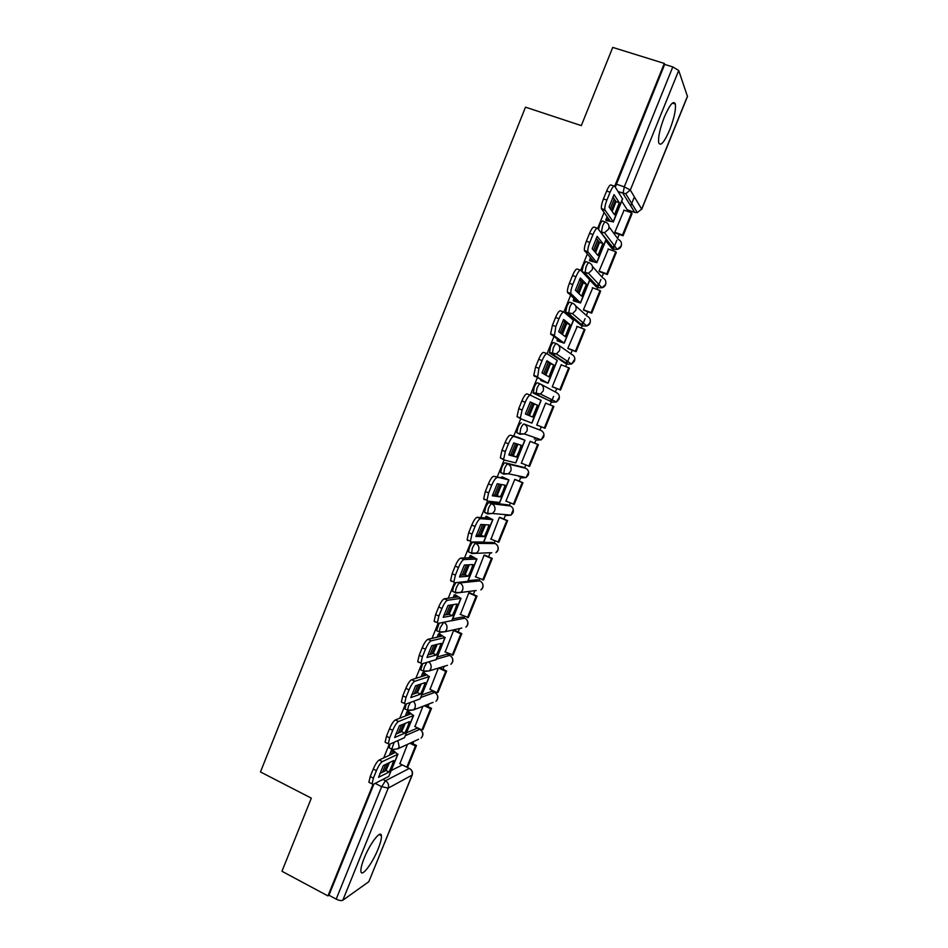 <?xml version="1.0" encoding="UTF-8"?>
<svg xmlns="http://www.w3.org/2000/svg" width="948" height="948" viewBox="0 0 948 948"><rect width="100%" height="100%" fill="white"/><g stroke="black" fill="none" stroke-linecap="round" stroke-linejoin="round"><path stroke-width="1.42" d="M406.277 703.949L404.915 708.926L405.661 709.294M422.654 663.659L420.734 669.869L421.528 670.236M439.173 623.227L436.601 630.669L437.455 631.06M455.893 582.664L453.523 586.931L452.54 591.339L453.476 591.765M492.723 542.446L473.052 542.22C472.045 542.529 470.872 544.223 469.533 547.304L468.513 551.866L469.616 552.352M507.855 504.869L489.073 502.594C488.101 502.796 486.952 504.443 485.613 507.536L484.558 512.264L487.462 513.84M523.035 467.174L505.142 462.814C504.218 462.92 503.08 464.532 501.741 467.613L500.663 472.531L503.613 474.107M521.282 422.891C520.381 422.915 519.267 424.467 517.928 427.56L516.814 432.655L519.86 434.255L520.665 428.674C522.004 425.569 523.118 424.017 524.007 423.993L540.87 430.404L524.007 423.993C526.898 425.522 527.87 427.904 526.91 431.139L524.422 433.959L519.86 434.255M540.147 383.881L537.469 382.838C536.604 382.755 535.513 384.26 534.174 387.353L533.309 393.124L536.058 394.202L536.924 388.443C538.263 385.35 539.365 383.833 540.218 383.916C543.121 385.421 544.093 387.791 543.133 391.038L540.407 394.001L536.058 394.202L552.293 402.201L556.429 402.011L559.024 399.203C559.924 396.134 559 393.882 556.239 392.46L541.272 384.473M556.322 343.626L553.715 342.631C552.897 342.453 551.819 343.911 550.468 347.004L549.544 352.952L552.305 354.007L553.241 348.07C554.592 344.965 555.67 343.508 556.476 343.686C559.403 345.167 560.386 347.525 559.427 350.784L556.405 353.9L552.305 354.007L567.698 364.162L571.597 364.056L574.464 361.105C575.377 358.036 574.441 355.784 571.668 354.386L558.562 345.155M572.568 303.218L570.021 302.27C569.238 301.997 568.184 303.407 566.833 306.512L565.624 312.212L568.61 313.67L569.63 307.543C570.969 304.45 572.023 303.04 572.805 303.313C575.744 304.758 576.728 307.116 575.768 310.375L572.426 313.646L568.61 313.67L583.174 325.994L586.788 325.97L589.964 322.889C590.877 319.796 589.94 317.568 587.144 316.182L575.614 305.837M588.862 262.667L586.385 261.778C585.651 261.399 584.596 262.762 583.257 265.867L581.965 271.531M605.227 221.974L602.821 221.133C602.11 220.659 601.079 221.974 599.74 225.079L598.496 229.345M669.691 129.864C674.135 118.322 676.019 109.719 675.367 104.055C673.53 100.109 669.869 104.422 664.358 117.007C659.903 128.655 658.019 137.235 658.694 142.757C660.566 146.679 664.24 142.378 669.691 129.864M378.11 849.005C380.586 842.784 381.689 838.352 381.404 835.709C380.918 829.334 370.04 843.329 364.198 858.141C361.733 864.363 360.631 868.771 360.915 871.39C361.508 877.824 372.446 863.403 378.11 849.005M412.878 743.718L413.778 741.49M427.915 706.592L428.982 703.961M433.817 692.004L434.113 691.293M443.012 669.335L444.233 666.314M448.831 654.961L449.257 653.895M458.145 631.949L459.531 628.56M463.892 617.788L464.461 616.366M473.348 594.443L474.865 590.687M479.001 580.496L479.724 578.707M488.587 556.82L490.246 552.72M494.157 543.062L495.034 540.917M503.886 519.054L505.462 515.155M509.372 505.521L510.391 502.997M519.231 481.157L520.713 477.508M524.635 467.838L525.796 464.958M534.636 443.143L536.023 439.742M539.945 430.025L541.272 426.778M550.113 404.938L551.369 401.834M551.404 401.762L553.573 396.406M555.362 391.986L556.749 388.561M565.66 366.556L566.774 363.807M566.857 363.605L569.31 357.562M570.826 353.794L572.284 350.227M581.266 328.032L582.238 325.638M582.368 325.318L585.094 318.599M586.362 315.471L587.867 311.75M596.92 289.389L597.75 287.351M597.939 286.889L600.937 279.494M601.933 277.017L603.509 273.142M612.633 250.604L613.32 248.921M613.557 248.34L616.828 240.247M617.563 238.434L619.198 234.405M628.405 211.688L628.939 210.361M630.74 205.917L634.39 196.911M391.394 770.428L402.355 764.941L409.903 768.71C412.202 770.286 412.973 772.407 412.226 775.037L388.218 788.12L342.821 900.245C341.363 900.932 339.159 900.564 336.196 899.119L381.677 786.686L385.481 780.761L409.346 768.401C411.977 770.049 412.842 772.371 411.953 775.369L368.819 881.711L342.821 900.245M627.6 209.899L634.757 212.376L623.026 193.546L624.282 186.863L672.796 66.929L664.667 64.405L664.311 63.433L612.728 47.4L581.314 125.622L525.488 107.16L260.463 771.956L311.323 798.145L281.959 871.271L327.949 895.919L372.967 784.494M664.311 63.433L614.707 186.199M604.066 212.53L597.69 228.314M587.274 254.076L580.745 270.263M570.554 295.468L563.859 312.046M553.893 336.706L547.032 353.687M537.291 377.79L530.276 395.162M520.748 418.743L513.674 436.258M504.087 459.981L497.214 476.986M487.485 501.077L480.826 517.561M470.943 542.007L464.496 557.981M454.459 582.795L448.214 598.259M438.047 623.44L432.004 638.383M421.682 663.92L415.852 678.377M405.389 704.257L399.748 718.217M389.154 744.453L383.715 757.914M327.949 895.919L328.944 895.244L336.196 899.119M412.155 775.191L368.819 881.711M627.209 209.769L621.722 201.201M672.796 66.929L678.709 70.484L687.478 96.506L641.713 209.295M607.075 216.748L605.784 219.948L606.578 220.694M624.08 210.183L614.79 232.331L615.489 233.101M608.379 249.087L599.077 271.152L599.811 271.803M590.497 257.761L589.466 260.321L590.296 260.973M592.749 287.86L583.411 309.842L584.193 310.387M573.978 298.62L573.196 300.552L574.061 301.097M577.214 326.515L567.805 348.39L568.634 348.828M557.531 339.337L556.997 340.652L557.898 341.09M561.88 365.087L561.216 364.66L552.246 386.808L553.111 387.139M541.13 379.899L540.846 380.598L541.794 380.93M546.486 403.493L545.657 403.09M546.522 403.421L545.681 403.03L536.746 425.095L537.611 425.439L536.746 425.095M524.754 420.402L525.69 420.758L524.777 420.343M531.034 441.673L530.205 441.258L521.293 463.252L522.206 463.489L521.341 463.134M518.864 437.644L517.798 437.621M515.653 479.664L514.776 479.356L505.9 501.279L506.516 501.362M502.89 477.152L501.954 476.797L501.539 477.828M500.319 517.525L499.406 517.324L491.028 539.187M486.976 516.506L486.004 516.257L485.34 517.892M485.044 555.255L484.084 555.173L475.671 576.905M471.12 555.729L470.113 555.587L469.213 557.815M469.817 592.867L468.81 592.879L460.396 614.517M455.324 594.823L454.27 594.763L453.132 597.584M454.637 630.349L453.594 630.467L445.181 651.999M439.576 633.762L438.486 633.809L437.111 637.222M423.886 672.57L422.761 672.713L421.149 676.706M438.355 668.115L430.036 689.362M408.244 711.249L407.083 711.486L405.234 716.06M422.891 706.307L414.94 726.595M392.567 749.619L391.465 750.117L389.391 755.272M389.865 748.209L391.773 749.157L394.202 742.237M406.645 732.733L417.25 728.147L420.26 729.652M421.955 694.908L432.193 691.234L435.179 692.68M437.312 656.952L447.195 654.203L450.134 655.589M452.717 618.866L462.245 617.041L465.136 618.369M468.182 580.65L477.354 579.761L480.186 581.029M485.921 512.856L484.961 512.761M552.293 402.201L533.309 393.124M565.198 363.191L549.544 352.952M580.721 325.069L565.837 312.639M596.292 286.806L589.774 280.146M611.922 248.423L605.713 240.745M385.682 764.444L382.542 772.193M614.268 198.962L610.311 208.75M597.667 240.034L593.543 250.248M581.124 280.964L576.822 291.593M564.641 321.739L560.173 332.784M548.217 362.361L543.583 373.82M531.852 402.841L527.052 414.714M515.439 443.463L510.747 455.04M499.004 484.096L494.524 495.188M482.639 524.588L478.349 535.182M466.333 564.925L462.245 575.045M450.087 605.12L446.188 614.754M433.9 645.161L430.191 654.321M417.76 685.072L414.252 693.758M401.691 724.829L398.373 733.041M407.474 744.381L399.902 763.709M390.031 744.073L389.154 747.865M519.042 476.82L519.966 476.228M534.34 439.054L535.727 437.905M550.089 401.111L551.428 399.511M565.79 362.894L567.105 361.046M581.48 324.56L582.771 322.521M597.181 286.095L598.437 283.95M612.906 247.499L614.103 245.331M328.944 895.244L373.879 784.043M664.667 64.405L615.299 187.123M612.207 211.499L616.01 201.604L619.34 202.754L614.055 194.613L609.066 206.948L614.47 214.793L619.34 202.754M605.843 219.818L609.86 220.647L601.423 208.596C601.115 206.451 601.79 203.228 603.438 198.926L606.625 191.046C608.711 186.246 610.275 184.268 611.341 185.133L614.043 186.057M623.061 235.768L632.055 213.596L631.534 212.767L622.516 234.997L623.061 235.768L615.299 233.03M614.814 232.284L622.516 234.997M623.796 210.089L631.534 212.767M603.438 198.926L606.886 200.123C605.239 204.413 604.563 207.648 604.848 209.792L613.178 221.796L606.258 220.576M606.886 200.123L610.074 192.243C612.159 187.431 613.735 185.453 614.79 186.318L622.599 199.021L613.285 222.057M616.01 201.604L612.918 196.9M595.545 252.63L599.527 242.356L602.845 243.541L597.169 236.384L592.204 248.672L597.998 255.533L602.845 243.541M589.514 260.19L593.472 261.162L584.418 250.497C584.134 248.435 584.786 245.331 586.374 241.195L589.538 233.35C591.623 228.539 593.235 226.489 594.36 227.2L597.169 228.195M607.348 274.541L616.307 252.441L615.75 251.718L606.767 273.865L607.348 274.541L599.574 271.721M599.1 271.092L606.767 273.865M608.059 248.969L615.75 251.718M586.374 241.195L589.81 242.415C588.21 246.563 587.559 249.656 587.831 251.73L596.849 262.655L589.917 260.83M589.81 242.415L592.974 234.571C595.06 229.76 596.659 227.698 597.773 228.409L606.187 239.583L596.885 262.56M599.527 242.356L596.233 238.244M578.932 293.607L583.103 282.966L586.409 284.175L580.354 278.001L575.4 290.242L581.574 296.132L586.409 284.175M573.256 300.433L577.154 301.523L567.473 292.257C567.2 290.278 567.84 287.291 569.369 283.298L572.533 275.489C574.606 270.678 576.242 268.557 577.439 269.102L580.366 270.168M591.694 313.172L600.617 291.154L600.025 290.526L591.066 312.603L591.694 313.172L583.885 310.269M583.447 309.759L591.066 312.603M592.37 287.718L600.025 290.526M569.369 283.298L572.782 284.554C571.241 288.548 570.601 291.534 570.874 293.513L580.532 302.993L573.611 300.931M572.782 284.554L575.946 276.733C578.031 271.922 579.655 269.801 580.84 270.346L589.834 280.004L580.555 302.922M583.103 282.966L579.619 279.435M562.389 334.454L566.75 323.422L570.032 324.666L563.598 319.452L558.668 331.658L565.209 336.576L570.032 324.666M557.045 340.522L560.884 341.754L550.598 333.874L552.435 325.247L555.575 317.462C557.661 312.662 559.332 310.458 560.576 310.849L563.61 311.987M576.088 351.672L584.987 329.726L584.347 329.193L575.424 351.198L576.088 351.672L568.148 348.639M567.84 348.295L575.424 351.198M576.74 326.325L584.347 329.193M552.435 325.247L555.824 326.539L554.355 335.888L564.261 343.188L557.282 340.853M555.824 326.539L558.976 318.741C561.062 313.942 562.721 311.726 563.953 312.117L573.54 320.27L564.285 343.14M566.75 323.422L563.076 320.471M545.882 375.147L550.444 363.748L553.703 365.004L546.901 360.761L541.995 372.92L548.904 376.877L553.703 365.004M540.893 380.468L544.673 381.831L533.783 375.337L535.561 367.042L538.689 359.292C540.775 354.493 542.469 352.206 543.773 352.443L546.937 353.663M560.529 390.043L569.404 368.168L568.729 367.741L559.841 389.664L560.529 390.043L552.257 386.796M552.293 386.701L559.841 389.664M561.157 364.802L568.729 367.741M535.561 367.042L538.938 368.357L537.575 377.423L548.062 383.229L540.858 380.563M538.938 368.357L542.066 360.596C544.152 355.796 545.835 353.509 547.138 353.746L557.306 360.406L548.074 383.205M550.444 363.748L546.593 361.354M529.434 415.698L534.198 403.919L537.445 405.211L530.276 401.916L525.382 414.027L532.658 417.037L537.445 405.211M545.041 428.283L553.869 406.491L553.158 406.147L544.306 427.998L545.041 428.283M536.793 424.977L544.306 427.998M545.633 403.161L553.158 406.147M520.855 418.803L517.027 416.658L518.746 408.683L522.099 410.022L520.357 418.009L520.855 418.803L531.923 423.14L541.118 400.388L530.382 395.209C529.031 395.126 527.301 397.496 525.228 402.296L521.862 400.957C523.948 396.157 525.678 393.799 527.041 393.882L530.311 395.186M522.099 410.022L525.228 402.296M518.746 408.683L521.862 400.957M534.198 403.919L530.181 402.082M519.137 451.236L521.246 445.264L513.697 442.917L508.827 454.981L516.47 457.043L519.137 451.236M508.946 454.554L513.247 455.715L517.928 444.233M517.916 437.324L510.368 435.168L524.813 440.192L517.94 437.265M521.353 463.122L529.588 466.392L538.393 444.671L530.181 441.318M528.818 466.203L537.646 444.422L538.393 444.671M530.157 441.377L537.646 444.422M504.052 459.97L500.319 457.848L502.002 450.17L505.331 451.544L503.649 459.223L504.194 460.029L515.831 462.897L524.991 440.239M513.686 436.53C512.276 436.601 510.522 439.043 508.448 443.83L505.106 442.467C507.192 437.668 508.934 435.239 510.368 435.168M505.331 451.544L508.448 443.83M502.002 450.17L505.106 442.467M513.247 455.715L516.47 457.043M503.021 491.088L505.094 485.175L497.19 483.776L492.332 495.792L500.343 496.906L503.021 491.088M492.593 494.915L497.143 495.555L501.658 484.57M501.907 476.927L505.533 478.61L493.754 476.299L508.934 479.937L502.144 476.832M505.959 501.125L514.195 504.372L522.976 482.722L515.048 479.415M513.401 504.277L522.194 482.568L522.976 482.722M514.74 479.463L522.194 482.568M484.31 499.703L483.681 498.885L485.317 491.491L488.623 492.901L486.988 500.295L487.592 501.101L499.797 502.511L508.922 479.972M497.06 477.685C495.579 477.911 493.801 480.423 491.728 485.222L488.41 483.824C490.483 479.036 492.273 476.524 493.754 476.299M488.623 492.901L491.728 485.222M485.317 491.491L488.41 483.824M497.143 495.555L500.343 496.906M486.952 530.797L489.014 524.943L480.731 524.481L475.896 536.45L484.274 536.639L486.952 530.797M476.299 535.134L481.086 535.253L485.459 524.742M485.957 516.387L489.512 518.212L477.2 517.288L480.494 518.698L492.699 519.575L486.478 516.304M490.626 539.009L498.861 542.22L507.607 520.642L499.963 517.371M498.02 542.209L506.789 520.582L507.607 520.642M499.371 517.407L506.789 520.582M467.791 540.597L467.103 539.791L468.691 532.669L471.986 534.103L470.386 541.213L471.061 542.019L483.824 541.995L492.901 519.551M480.494 518.698C478.953 519.077 477.152 521.661 475.078 526.46L471.772 525.026C473.846 520.239 475.659 517.655 477.2 517.288M471.986 534.103L475.078 526.46M468.691 532.669L471.772 525.026M481.086 535.253L484.274 536.639M470.943 570.376L472.981 564.558L464.342 565.032L459.519 576.965L468.265 576.218L470.943 570.376M460.064 575.211L465.089 574.808L469.307 564.759M470.054 555.706L473.562 557.661L460.716 558.111L463.975 559.557L476.726 559.047L470.729 555.564M475.339 576.763L483.575 579.939L492.285 558.431L484.784 555.149M482.698 580.022L491.431 558.467L492.285 558.431M484.061 555.232L491.431 558.467M451.331 581.337L450.584 580.543L452.125 573.694L455.396 575.152L453.855 582.013L454.59 582.795L467.909 581.337L476.951 558.988M463.975 559.557C462.387 560.078 460.55 562.745 458.476 567.532L455.194 566.075C457.268 561.287 459.116 558.633 460.716 558.111M455.396 575.152L458.476 567.532M452.125 573.694L455.194 566.075M465.089 574.808L468.265 576.218M454.993 609.801L457.007 604.042L448.013 605.44L443.214 617.326L452.303 615.667L454.993 609.801M443.889 615.157L449.151 614.233L453.227 604.634M454.222 594.894L457.659 596.967L444.28 598.792L447.527 600.262L460.811 598.389L454.993 594.669M460.112 614.387L468.336 617.527L477.022 596.091L469.616 592.773M467.423 617.705L476.133 596.221L477.022 596.091M468.798 592.938L476.133 596.221M434.942 621.935L434.125 621.165L435.618 614.565L438.877 616.058L437.372 622.658L438.177 623.417L452.054 620.537L461.048 598.295M447.527 600.262C445.88 600.937 444.019 603.675 441.946 608.462L438.687 606.981C440.761 602.193 442.621 599.468 444.28 598.792M438.877 616.058L441.946 608.462M435.618 614.565L438.687 606.981M449.151 614.233L452.303 615.667M439.102 649.084L441.093 643.384L431.743 645.695L426.956 657.533L436.412 654.961L439.102 649.084M427.761 654.973L433.272 653.504L437.194 644.356M438.438 633.939L441.815 636.144L427.915 639.319L431.15 640.824L444.956 637.589L439.291 633.631M444.932 651.88L453.156 654.985L461.806 633.631L454.471 630.266M452.208 655.258L460.882 633.845L461.806 633.631M453.582 630.503L460.882 633.845M418.601 662.379L417.724 661.645L419.182 655.281L422.417 656.798L420.959 663.162L421.824 663.896L436.246 659.595L445.204 637.459M431.15 640.824C429.444 641.642 427.548 644.45 425.474 649.238L422.227 647.733C424.301 642.945 426.197 640.149 427.915 639.319M422.417 656.798L425.474 649.238M419.182 655.281L422.227 647.733M433.272 653.504L436.412 654.961M423.258 688.236L425.237 682.596L415.532 685.807L410.768 697.61L420.568 694.126L423.258 688.236M411.705 694.635L417.452 692.633L421.208 683.923M422.701 672.843L426.031 675.177L411.61 679.704L414.821 681.233L429.148 676.647L423.626 672.452M429.8 689.243L437.04 692.68L438.023 692.324L446.65 671.042L439.588 667.736M437.04 692.68L445.69 671.35L446.65 671.042M438.616 668.032L445.69 671.35M402.331 702.681L401.383 701.982L402.793 695.856L406.017 697.396L404.595 703.535L405.531 704.222L420.154 698.866L429.408 676.481M414.821 681.233C413.055 682.205 411.136 685.084 409.062 689.86L405.839 688.331C407.913 683.544 409.832 680.676 411.61 679.704M406.017 697.396L409.062 689.86M402.793 695.856L405.839 688.331M417.452 692.633L420.568 694.126M407.486 727.246L409.429 721.653L399.381 725.777L394.629 737.532L404.784 733.148L407.486 727.246M395.707 734.167L401.679 731.631L405.294 723.348M407.036 711.616L410.306 714.069L395.352 719.947L398.551 721.487L413.399 715.562L408.007 711.13M414.726 726.488L421.919 729.984L422.938 729.533L431.541 708.322L425.356 705.359M421.919 729.984L430.546 708.725L431.541 708.322M424.337 705.75L430.546 708.725M386.109 742.829L385.101 742.189L386.476 736.276L389.687 737.852L388.301 743.765L389.296 744.393L404.441 737.71L413.672 715.373M398.551 721.487C396.726 722.613 394.783 725.564 392.709 730.339L389.51 728.775C391.583 723.999 393.527 721.049 395.352 719.947M389.687 737.852L392.709 730.339M386.476 736.276L389.51 728.775M401.679 731.631L404.784 733.148M391.749 766.114L393.681 760.58L383.288 765.593L378.548 777.313L389.047 772.028L391.749 766.114M379.781 773.568L385.966 770.499L389.427 762.642M391.417 750.247L394.629 752.831L379.164 760.023L382.34 761.611L397.71 754.347L392.448 749.678M399.689 763.602L406.858 767.157L407.913 766.612L416.48 745.472L410.97 742.782M406.858 767.157L415.449 745.969L416.48 745.472M409.927 743.256L415.449 745.969M369.957 782.835L368.879 782.254L370.218 776.554L373.405 778.154L372.054 783.854L373.121 784.423L388.775 776.412L397.994 754.122M382.34 761.611C380.468 762.867 378.501 765.889 376.427 770.665L373.239 769.077C375.301 764.301 377.28 761.28 379.164 760.023M373.405 778.154L376.427 770.665M370.218 776.554L373.239 769.077M385.966 770.499L389.047 772.028M408.28 710.562L407.545 710.206L408.469 706.248L410.46 702.409M424.147 671.492L423.377 671.113L424.325 667.013L426.873 662.462M440.109 632.28L439.268 631.889L440.239 627.647L443.664 622.35M456.142 592.962L455.206 592.536L456.201 588.139C457.54 585.046 458.725 583.304 459.768 582.913L479.889 580.887C482.591 582.428 483.48 584.715 482.591 587.748L480.897 589.929C482.982 588.353 483.551 586.314 482.627 583.802M458.619 582.404L459.768 582.913C462.588 584.537 463.536 586.942 462.588 590.142L460.811 592.464L455.68 593.021M490.365 552.72L471.642 553.537L472.234 548.489C473.573 545.396 474.747 543.702 475.742 543.394L495.283 543.559M473.052 542.22L475.742 543.394C478.586 544.993 479.534 547.399 478.586 550.61L476.666 553.039L471.203 553.051L468.513 551.866M507.381 514.8L506.374 515.546L511.019 515.131L492.557 513.484L487.651 513.923L488.315 508.685C489.654 505.604 490.815 503.945 491.775 503.744L510.427 505.971M489.073 502.594L491.775 503.744C494.631 505.32 495.591 507.713 494.631 510.925L492.557 513.484L487.26 513.425L484.558 512.264M521.625 477.887L526.128 477.543L508.472 473.787L503.732 474.154L504.466 468.75C505.805 465.658 506.931 464.058 507.867 463.939L525.63 468.253M505.142 462.814L507.867 463.939C510.735 465.492 511.695 467.885 510.747 471.109L508.472 473.787L503.376 473.668L500.663 472.531M586.065 266.886C587.404 263.781 588.447 262.418 589.182 262.786C592.144 264.219 593.14 266.566 592.168 269.836L588.459 273.249L584.975 273.19L586.065 266.886M602.561 226.062C603.9 222.97 604.931 221.654 605.63 222.116C608.604 223.515 609.6 225.861 608.628 229.143L604.504 232.71L601.399 232.556L602.561 226.062M382.85 779.446L385.481 780.761C388.23 782.503 389.142 784.956 388.218 788.12L381.677 786.686L375.147 783.392M618.345 191.934L625.727 193.748L637.317 212.589L635.172 212.506M678.709 70.484L630.313 190.062L641.654 209.105L687.501 96.092M392.472 749.513L397.84 748.825L399.179 746.894L397.876 740.601M405.483 735.601L419.739 729.356C422.381 730.979 423.246 733.29 422.37 736.288L421.09 738.113C423.614 735.375 423.495 732.674 420.746 729.996M420.936 697.432L434.705 692.431C437.348 694.031 438.237 696.33 437.348 699.34L435.985 701.247C438.367 698.913 438.486 696.377 436.341 693.663M436.436 659.133L449.719 655.376C452.386 656.952 453.263 659.251 452.374 662.273L450.916 664.264C453.18 662.237 453.488 659.891 451.852 657.225M451.935 620.703L464.781 618.191C467.459 619.755 468.348 622.042 467.459 625.064L465.895 627.161C468.039 625.384 468.502 623.203 467.269 620.608M492.498 542.351L495.057 543.465C497.771 544.97 498.672 547.257 497.771 550.29L495.946 552.589C497.984 551.167 498.648 549.236 497.949 546.806M507.701 504.81L510.273 505.9C512.998 507.393 513.911 509.669 512.998 512.714L511.019 515.131L513.283 509.609M522.964 467.151L525.548 468.217C528.285 469.687 529.197 471.95 528.285 475.007L526.128 477.543L528.629 472.223M565.079 363.143L567.828 364.198M580.532 324.998L583.364 326.053M596.031 286.723L598.686 287.682L584.975 273.19L582.783 272.396M592.429 266.412L602.679 277.847C605.476 279.21 606.424 281.438 605.511 284.53L601.992 287.754C604.504 287.019 605.808 285.36 605.902 282.765M611.59 248.305L614.257 249.253L600.819 232.355M609.043 226.785L618.262 239.382C621.082 240.721 622.03 242.937 621.106 246.042L617.195 249.407C619.885 248.791 621.319 247.132 621.497 244.406M614.6 249.36L617.195 249.407L604.504 232.71L600.499 231.94M598.958 287.777L601.992 287.754L588.459 273.249L582.309 271.886M491.822 552.684L491.171 553.063M536.935 440.109L541.272 439.836L543.631 437.17C544.531 434.113 543.619 431.85 540.87 430.404M476.157 590.533L460.811 592.464L455.206 592.536L452.54 591.339M461.818 628.05L445.003 631.747L446.65 629.543C447.586 626.379 446.674 623.962 443.889 622.303M439.777 632.363L445.003 631.747L439.268 631.889L436.601 630.669M447.456 665.33L429.243 670.9L430.771 668.802C431.66 666.017 430.973 663.73 428.721 661.929M423.934 671.551L429.243 670.9L423.377 671.113L420.734 669.869M433.046 702.385L413.518 709.934L414.951 707.919C415.793 705.395 415.248 703.203 413.328 701.366M408.138 710.621L413.518 709.934L407.545 710.206L404.915 708.926M418.601 739.262L397.84 748.825L392.401 749.536M616.283 184.137L624.282 186.863L630.313 190.062L625.727 193.748L618.132 191.591M641.654 209.105L637.317 212.589L641.654 209.105M607.36 220.351L608.189 218.301M611.413 210.338L615.347 200.597M605.073 210.349L601.648 209.153M613.178 221.796L622.563 198.606M610.074 192.243L606.625 191.046M591.031 260.736L591.694 259.112M594.716 251.647L598.816 241.479M588.104 252.346L584.691 251.125M596.778 262.347L606.128 239.228M592.974 234.571L589.538 233.35M574.761 300.99L575.246 299.781M578.079 292.79L582.356 282.208M571.194 294.2L567.805 292.944M580.425 302.744L589.751 279.719M575.946 276.733L572.533 275.489M558.55 341.09L558.87 340.296M561.5 333.779L565.944 322.782M554.355 335.888L550.978 334.597M564.143 342.998L573.422 320.057M558.976 318.741L555.575 317.462M544.981 374.626L549.603 363.214M537.575 377.423L534.222 376.107M547.908 383.111L557.163 360.24M542.066 360.596L538.689 359.292M528.534 415.331L533.309 403.504M531.745 423.069L540.964 400.293M512.299 455.455L516.968 443.937M515.629 462.897L524.813 440.192M496.148 495.413L500.615 484.381M503.127 478.148L503.376 477.543M499.572 502.57L508.732 479.949M480.055 535.229L484.321 524.671M487.011 518.023L487.414 517.016M483.575 542.114L492.699 519.575M464.01 574.903L468.087 564.83M470.943 557.756L471.512 556.346M467.637 581.503L476.726 559.047M448.025 614.423L451.912 604.836M454.933 597.335L455.668 595.545M451.758 620.762L460.811 598.389M432.11 653.812L435.796 644.699M438.983 636.783L439.872 634.603M435.926 659.879L444.956 637.589M416.231 693.059L419.727 684.42M423.092 676.102L424.135 673.518M420.154 698.866L429.148 676.647M400.423 732.164L403.73 723.988M407.261 715.266L408.458 712.304M404.441 737.71L413.399 715.562M384.663 771.139L387.791 763.424M391.477 754.288L392.828 750.946M388.775 776.412L397.71 754.347M672.393 103.107L675.367 104.055M379.164 834.548L381.404 835.709M565.624 312.212L572.426 313.646L586.788 325.97C589.158 325.128 590.343 323.469 590.355 320.981M549.295 352.49L556.405 353.9L571.597 364.056L574.855 359.031M533.025 392.65L540.407 394.001L556.429 402.011L559.403 396.928M516.814 432.655L519.551 433.769L524.422 433.959L541.272 439.836L543.998 434.658M601.423 208.596L604.848 209.792M584.418 250.497L587.831 251.73M567.473 292.257L570.874 293.513M550.598 333.874L553.976 335.154M533.783 375.337L537.137 376.652M517.027 416.658L520.357 418.009M500.319 457.848L503.649 459.223M483.681 498.885L486.988 500.295M467.103 539.791L470.386 541.213M450.584 580.543L453.855 582.013M434.125 621.165L437.372 622.658M417.724 661.645L420.959 663.162M401.383 701.982L404.595 703.535M385.101 742.189L388.301 743.765M368.879 782.254L372.054 783.854"/></g></svg>
